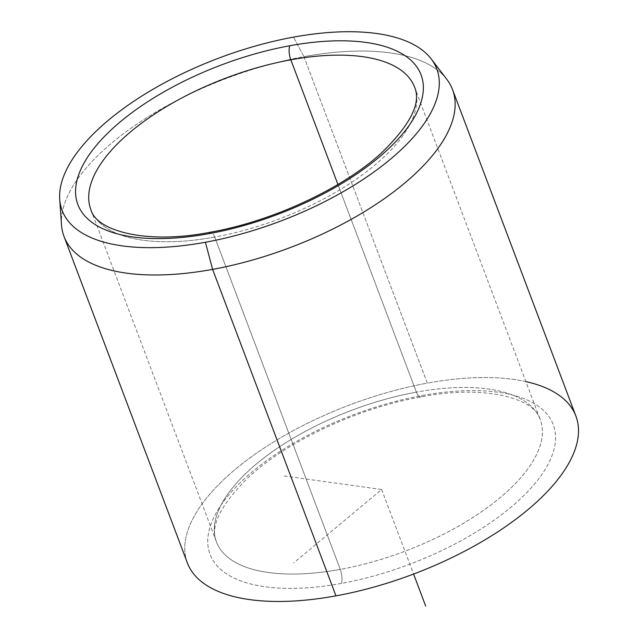 <?xml version="1.0" encoding="UTF-8"?>
<svg xmlns="http://www.w3.org/2000/svg" width="638" height="638" viewBox="0 0 638 638"><rect width="100%" height="100%" fill="white"/><g stroke="black" fill="none" stroke-linecap="round" stroke-linejoin="round"><path stroke-width="0.48" stroke-dasharray="3.19 2.39" d="M214.711 237.073A10.383 3.613 79.6 0 0 210.556 232.176A10.383 3.613 -100.4 0 1 214.711 237.073A173.058 75.324 -20.7 0 0 414.652 87.27A173.058 75.324 159.3 0 1 214.711 237.073A173.058 75.324 159.3 0 1 90.875 209.615A173.058 75.324 -20.7 0 0 214.711 237.073L340.277 569.391A173.058 75.324 159.3 0 1 216.449 541.925A173.058 75.324 159.3 0 1 416.391 392.123A10.383 3.613 79.6 0 0 420.546 397.019A10.383 3.613 79.6 0 0 421.981 395.544A183.441 79.838 -20.7 0 0 212.478 520.409A183.441 79.838 -20.7 0 0 341.298 583.451A10.383 3.613 79.6 0 0 340.277 569.391A10.383 3.613 -100.4 0 1 341.298 583.451A183.441 79.838 -20.7 0 0 550.801 458.586A183.441 79.838 -20.7 0 0 421.981 395.544A10.383 3.613 -100.4 0 1 420.546 397.019A10.383 3.613 -100.4 0 1 416.391 392.123A173.058 75.324 159.3 0 1 540.226 419.581A173.058 75.324 159.3 0 1 340.277 569.391L214.711 237.073M61.503 224.855A207.669 90.389 159.3 0 1 303.943 56.654L293.496 37.132L303.943 56.654A207.669 90.389 159.3 0 1 446.767 79.272M187.373 562.907A207.669 90.389 159.3 0 1 427.308 383.135L303.943 56.654A207.669 90.389 -20.7 0 0 64.007 236.427M452.541 89.607A207.669 90.389 -20.7 0 0 303.943 56.654L427.308 383.135A207.669 90.389 159.3 0 1 575.907 416.096M416.391 392.123A173.058 75.324 -20.7 0 0 216.449 541.925A173.058 75.324 -20.7 0 0 340.277 569.391A173.058 75.324 -20.7 0 0 540.226 419.581A173.058 75.324 -20.7 0 0 416.391 392.123L337.925 184.462L416.391 392.123M525.871 381.588A207.669 90.389 -20.7 0 0 427.308 383.135A207.669 90.389 -20.7 0 0 190.132 524.492A207.669 90.389 -20.7 0 0 335.971 595.86M341.298 583.451A183.441 79.838 159.3 0 1 212.478 520.409A183.441 79.838 159.3 0 1 421.981 395.544A183.441 79.838 159.3 0 1 550.801 458.586A183.441 79.838 159.3 0 1 341.298 583.451M284.197 475.98L381.644 489.498L293.711 562.907M381.644 489.498L413.591 574.048M90.875 209.615L216.449 541.925C209.79 526.382 220.604 504.706 248.884 476.905C287.594 440.986 358.181 407.985 420.546 397.019C485.239 384.18 535.115 398.598 540.226 419.581L414.652 87.27"/><path stroke-width="0.96" d="M414.652 87.27A173.058 75.324 -20.7 0 0 290.824 59.805A173.058 75.324 159.3 0 1 414.652 87.27C421.399 103.077 410.202 125.096 381.077 153.319C342.159 188.864 272.306 221.306 210.556 232.176A10.383 3.613 79.6 0 0 209.12 233.652A183.441 79.838 159.3 0 1 80.3 170.609A183.441 79.838 159.3 0 1 289.804 45.745A10.383 3.613 79.6 0 0 290.824 59.805A173.058 75.324 -20.7 0 0 90.875 209.615A173.058 75.324 159.3 0 1 290.824 59.805A10.383 3.613 -100.4 0 1 289.804 45.745A183.441 79.838 159.3 0 1 418.624 108.779A183.441 79.838 159.3 0 1 209.12 233.652A10.383 3.613 -100.4 0 1 210.556 232.176C145.863 245.016 95.987 230.597 90.875 209.615M431.216 58.943L446.767 79.272A207.669 90.389 159.3 0 1 401.517 185.706A207.669 90.389 159.3 0 1 212.606 269.38L205.42 242.257L212.606 269.38A207.669 90.389 159.3 0 1 61.503 224.855L59.725 199.319A200.252 87.159 -20.7 0 0 205.42 242.257A200.252 87.159 -20.7 0 0 387.585 161.573A200.252 87.159 -20.7 0 0 431.216 58.943A200.252 87.159 -20.7 0 0 293.496 37.132A200.252 87.159 -20.7 0 0 59.725 199.319M212.606 269.38L335.971 595.86A207.669 90.389 159.3 0 1 187.373 562.907L64.007 236.427A207.669 90.389 -20.7 0 0 212.606 269.38A207.669 90.389 -20.7 0 0 452.541 89.607L575.907 416.096A207.669 90.389 159.3 0 1 335.971 595.86L212.606 269.38M290.824 59.805L337.925 184.462L290.824 59.805M293.496 37.132A200.252 87.159 159.3 0 1 434.127 105.948A200.252 87.159 159.3 0 1 205.42 242.257A200.252 87.159 159.3 0 1 64.797 173.44A200.252 87.159 159.3 0 1 293.496 37.132M289.804 45.745A183.441 79.838 -20.7 0 0 80.3 170.609A183.441 79.838 -20.7 0 0 209.12 233.652A183.441 79.838 -20.7 0 0 418.624 108.779A183.441 79.838 -20.7 0 0 289.804 45.745M335.971 595.86A207.669 90.389 -20.7 0 0 551.695 486.826A207.669 90.389 -20.7 0 0 525.871 381.588M413.591 574.048L425.698 606.1"/></g></svg>
